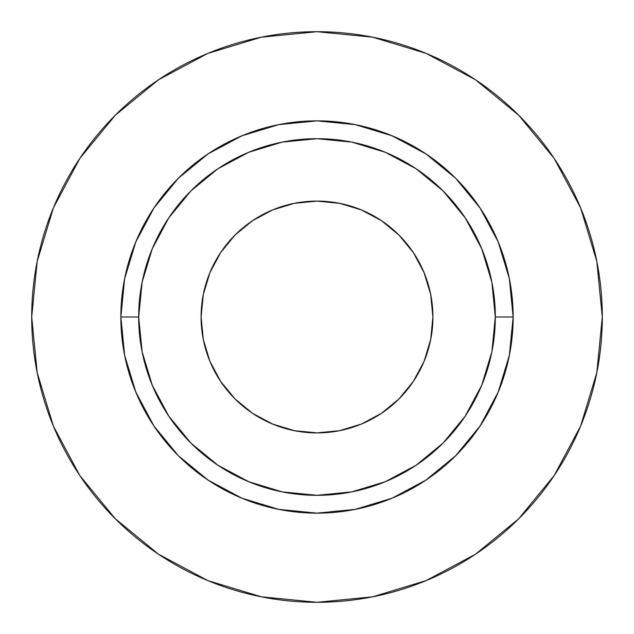 <?xml version="1.0" encoding="UTF-8"?>
<svg xmlns="http://www.w3.org/2000/svg" width="634" height="634" viewBox="0 0 634 634"><rect width="100%" height="100%" fill="white"/><g stroke="black" fill="none" stroke-linecap="round" stroke-linejoin="round"><path stroke-width="0.95" d="M430.676 294.39L432.903 317A115.903 115.903 0 0 1 317 432.903A115.903 115.903 0 0 1 201.097 317L203.324 294.39L209.917 272.644L220.632 252.609L235.048 235.048L252.609 220.632L272.644 209.917L294.39 203.324L317 201.097L339.61 203.324L361.356 209.917L381.391 220.632L398.952 235.048L413.368 252.609L424.083 272.644L430.676 294.39L432.903 317L430.676 339.61L424.083 361.356L413.368 381.391L398.952 398.952L381.391 413.368L361.356 424.083L339.61 430.676L317 432.903L294.39 430.676L272.644 424.083L252.609 413.368L235.048 398.952L220.632 381.391L209.917 361.356L203.324 339.61L201.097 317L203.324 294.39M495.312 317L513.144 317A196.144 196.144 0 0 1 317 513.144A196.144 196.144 0 0 1 120.856 317L138.688 317A178.312 178.312 0 0 1 317 138.688A178.312 178.312 0 0 1 495.312 317A178.312 178.312 0 0 1 317 495.312A178.312 178.312 0 0 1 138.688 317L142.111 351.791L152.263 385.234L168.739 416.062L190.913 443.087L217.938 465.261L248.766 481.737L282.209 491.889L317 495.312L351.791 491.889L385.234 481.737L416.062 465.261L443.087 443.087L465.261 416.062L481.737 385.234L491.889 351.791L495.312 317L491.889 282.209L481.737 248.766L465.261 217.938L443.087 190.913L416.062 168.739L385.234 152.263L351.791 142.111L317 138.688L282.209 142.111L248.766 152.263L217.938 168.739L190.913 190.913L168.739 217.938L152.263 248.766L142.111 282.209L138.688 317L120.856 317L124.629 278.738L135.787 241.942L153.911 208.031L178.305 178.305L208.031 153.911L241.942 135.787L278.738 124.629L317 120.856L355.262 124.629L392.058 135.787L425.969 153.911L455.695 178.305L480.089 208.031L498.213 241.942L509.371 278.738L513.144 317L509.371 355.262L498.213 392.058L480.089 425.969L455.695 455.695L425.969 480.089L392.058 498.213L355.262 509.371L317 513.144L278.738 509.371L241.942 498.213L208.031 480.089L178.305 455.695L153.911 425.969L135.787 392.058L124.629 355.262L120.856 317A196.144 196.144 0 0 1 317 120.856A196.144 196.144 0 0 1 513.144 317L495.312 317M602.3 317A285.3 285.3 0 0 0 317 31.7A285.3 285.3 0 0 0 31.7 317A285.3 285.3 0 0 1 317 31.7A285.3 285.3 0 0 1 602.3 317A285.3 285.3 0 0 1 317 602.3A285.3 285.3 0 0 1 31.7 317A285.3 285.3 0 0 0 317 602.3A285.3 285.3 0 0 0 602.3 317L596.816 261.343L580.586 207.817L554.219 158.492L518.739 115.261L475.508 79.781L426.183 53.415L372.657 37.184L317 31.7L261.343 37.184L207.817 53.415L158.492 79.781L115.261 115.261L79.781 158.492L53.415 207.817L37.184 261.343L31.7 317L37.184 372.657L53.415 426.183L79.781 475.508L115.261 518.739L158.492 554.219L207.817 580.586L261.343 596.816L317 602.3L372.657 596.816L426.183 580.586L475.508 554.219L518.739 518.739L554.219 475.508L580.586 426.183L596.816 372.657L602.3 317M554.219 158.492L518.739 115.261L475.579 79.836M158.492 79.781L115.261 115.261L79.836 158.421M79.781 475.508L115.261 518.739L158.421 554.164M475.508 554.219L518.739 518.739L554.164 475.579M294.39 203.324L317 201.097L339.61 203.324M203.324 339.61L201.097 317A115.903 115.903 0 0 1 317 201.097A115.903 115.903 0 0 1 432.903 317L430.676 339.61M339.61 430.676L317 432.903L294.39 430.676"/></g></svg>
